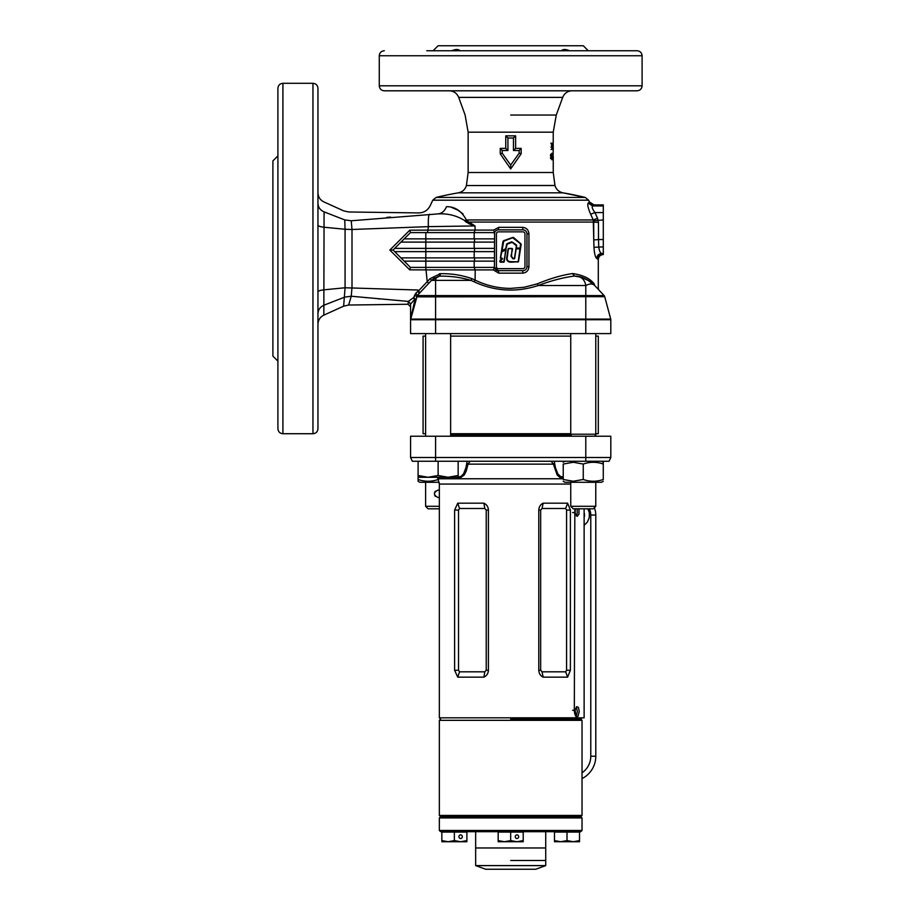 <?xml version="1.0" encoding="UTF-8"?>
<svg xmlns="http://www.w3.org/2000/svg" width="915" height="915" viewBox="0 0 915 915"><rect width="100%" height="100%" fill="white"/><g stroke="black" fill="none" stroke-linecap="round" stroke-linejoin="round"><path stroke-width="1.37" d="M502.289 258.202L500.345 258.144L501.317 251.922L502.095 251.19L501.534 250.584L502.976 241.423L513.395 237.397L521.195 244.259L518.462 261.781L511.13 262.182C507.436 262.136 506.029 260.237 506.921 256.509L508.1 248.857L512.114 248.411L511.462 256.257L512.892 258.27L514.688 258.339L516.151 248.891L514.688 258.316L512.892 258.522L514.459 258.522L516.38 245.792L512.24 242.326L507.207 244.133L505.663 249.326L504.245 261.759L499.796 261.61L500.276 259.986L502.369 258.716L500.425 260.192L500.288 261.919L500.425 260.192L502.369 258.716L500.597 258.179L502.369 258.716M522.614 273.15L522.957 270.646L498.423 270.646A4.003 4.003 0 0 1 494.42 266.642L494.615 232.604L493.597 230.1L498.767 227.343L522.614 227.343C526.48 227.755 528.596 229.928 528.939 233.851L528.939 266.642C528.584 270.577 526.48 272.75 522.614 273.15L498.767 273.15L493.288 269.902L494.5 267.443L498.423 270.646L498.767 273.15M415.25 299.079L415.845 299.731L415.17 299.033L414.689 300.863L414.701 299.457L410.572 304.043L410.572 333.598L610.808 333.598L610.808 319.735L585.783 319.735L585.783 333.598M317.951 203.324L317.951 203.324C318.146 207.305 320.193 210.153 324.07 211.868C323.75 198.578 323.75 198.578 324.07 211.868L323.83 315.137L343.651 306.159L345.069 287.767L417.949 290.021L418.235 291.496L417.949 290.021L418.498 290.959L427.225 281.637L426.024 269.891L409.726 269.856L389.824 250.058L409.783 230.191L427.877 230.123L428.392 226.634L352 229.482L352 287.55L351.234 296.231L348.649 305.038L408.033 304.249L408.353 301.412L413.82 297.478L415.833 293.166L417.812 291.416L419.242 293.475L417.251 295.591L431.514 280.379L439.303 276.216L433.253 278.823M418.475 291.759L419.242 293.475L419.939 292.731L418.498 290.959L418.475 291.759M414.289 296.048L413.82 297.478L415.845 299.731M317.951 291.965C318.157 290.947 320.227 290.238 324.162 289.803L345.069 287.767L345.069 229.265L352 229.482L351.234 220.778C347.803 209.135 347.803 209.135 351.234 220.778L437.976 213.904C441.853 213.481 444.69 211.068 446.463 206.687C424.766 205.669 424.766 205.669 446.463 206.687C424.766 205.669 424.766 205.669 446.463 206.687C454.938 206.516 461.595 210.976 466.444 220.08L467.828 219.955L467.634 221.213L475.034 225.936L475.079 230.1L493.597 230.1M502.221 153.182L510.684 165.077L519.16 153.182L519.16 150.518L513.452 150.518L513.452 138.005L507.928 138.005L507.928 150.518L502.221 150.518L502.221 153.182L500.231 153.834L500.231 148.379L505.755 148.379L505.755 135.855L515.614 135.855L515.614 148.379L521.15 148.379L521.15 153.834L510.684 168.932L500.231 153.834M554.97 185.539L553.243 172.5L468.137 172.5L466.41 185.539L554.97 185.539C556.217 189.531 558.882 191.956 562.965 192.825A312.884 312.884 0 0 1 585.268 197.446L562.965 192.825L458.415 192.825A312.884 312.884 0 0 0 436.112 197.446L585.268 197.446L588.608 200.191L589.454 202.009L593.995 204.903L603.305 204.903L603.305 212.566L594.933 212.566L597.575 218.273L593.275 219.955L590.644 214.247C588.048 208.151 587.236 204.434 588.196 203.096L589.066 202.455L593.572 205.326L592.634 205.967C591.616 206.859 592.382 209.055 594.933 212.566L590.644 214.247M317.951 261.793L317.951 257.001M277.908 147.487L277.908 170.007M277.908 192.539L277.908 428.712C278.206 431.754 279.876 433.424 282.918 433.721L312.953 433.721C315.995 433.424 317.654 431.754 317.951 428.712L317.951 88.298C317.654 85.267 315.995 83.597 312.953 83.299L312.953 433.721M277.908 155.882L272.899 160.891L272.899 356.129L277.908 361.128M561.215 50.76C563.045 49.101 565.825 49.101 569.576 50.76M567.014 49.833L563.64 49.593M642.101 55.758L642.101 85.804L379.279 85.804L379.279 55.758L642.101 55.758C641.804 52.727 640.134 51.057 637.092 50.76L426.802 50.76M642.101 85.804C641.804 88.835 640.134 90.505 637.092 90.802L384.289 90.802C381.246 90.505 379.576 88.835 379.279 85.804M553.037 143.198L552.832 147.143L552.626 143.198L552.157 147.143L551.711 143.198L551.985 149.454L552.534 145.085L552.923 149.454L553.037 143.198L551.791 143.198M553.209 149.614L553.243 146.88M553.243 132.172L468.137 132.172L465.117 115.05L458.69 97.39L562.691 97.39L556.263 115.05L553.243 132.172L553.209 143.026M551.882 153.217L551.299 155.138L551.882 159.793L551.882 153.217M552.82 153.217L552.82 159.793L552.82 153.217M553.152 159.793L553.152 157.838M553.209 159.793L553.232 156.385M467.828 219.955L593.275 219.955L593.766 239.982L593.709 222.071L469.933 222.071L468.938 223.763L464.546 220.515C456.654 215.551 447.801 213.344 437.976 213.904C412.459 212.898 412.459 212.898 437.976 213.904M594.304 251.408L594.59 253.181M596.706 258.465L597.758 259.105L596.706 258.465C595.31 257.355 594.407 253.638 593.972 247.313L593.766 239.982L598.513 239.536L598.73 246.878C599.245 250.744 600.206 252.94 601.613 253.478C598.685 253.832 597.049 255.491 596.706 258.465M493.288 269.902L475.182 269.902L475.125 280.116C486.448 285.594 498.309 288.351 510.684 288.385L524.215 287.241L537.402 283.81C550.315 278.48 561.993 275.072 572.458 273.574L572.813 273.574C582.912 275.038 590.015 278.457 594.121 283.81C599.668 289.895 599.668 289.895 594.121 283.81C599.668 289.895 599.668 289.895 594.121 283.81L594.681 285.526C592.794 283.501 589.832 283.501 585.783 285.526C584.662 279.132 580.819 275.987 574.22 276.078C563.343 277.485 551.333 280.642 538.169 285.526C516.392 292.628 495.038 291.405 474.107 281.82L470.973 280.379C461.057 277.405 450.729 275.998 439.978 276.147L439.211 276.227M588.288 50.76L583.278 45.75L438.102 45.75L433.092 50.76M409.783 230.191L410.458 232.593L393.05 250.001L397.316 254.267M398.288 255.239L400.93 257.881L494.42 257.881M408.445 265.396L404.19 261.141L410.446 267.397L425.818 267.397L425.818 251.625L394.674 251.625L404.19 261.141L494.42 261.141M603.305 212.566L603.305 254.542L602.733 254.118C599.76 254.45 598.101 256.12 597.758 259.105L599.233 255.594L600.915 254.484M603.305 254.118L603.305 254.542C600.263 254.839 598.593 256.509 598.296 259.551L598.296 288.385L598.97 290.101M594.578 50.76L577.056 50.76M461.835 50.76L444.313 50.76M456.711 49.502L455.864 49.547M451.804 50.76C455.544 49.101 458.324 49.101 460.165 50.76M411.132 303.288L410.629 303.883L408.353 301.412L351.234 296.231L344.749 297.101L324.07 305.153C320.204 306.868 318.168 309.716 317.951 313.685M365.874 297.672L366.663 297.741M378.524 298.862L379.702 298.976M414.655 294.927L416.668 296.666A2.505 2.505 0 0 1 417.251 295.591L410.572 319.735L415.17 299.033L413.82 297.478M425.818 267.397L494.489 267.397L494.42 266.642M394.674 248.377L425.818 248.377L425.818 251.625L494.42 251.625M400.93 242.109L425.818 242.109L425.818 248.377L494.42 248.377M404.19 238.861L425.818 238.861L425.818 242.109L494.42 242.109M410.446 232.604L425.818 232.604L425.818 238.861L494.42 238.861M425.818 232.604L494.615 232.604M428.712 283.375L427.225 281.637L430.061 278.652L440.504 273.665C451.541 273.494 462.018 275.163 471.946 278.663L475.125 280.116L474.107 281.82M474.164 267.397L475.182 269.902L426.024 269.891L425.704 267.397M348.649 305.038L343.651 306.159M390.556 217.061L386.839 217.381M410.709 318.431L410.652 319.095A2.505 2.505 0 0 0 410.572 319.735L410.652 319.095A2.505 2.505 0 0 0 410.572 319.735L410.572 304.043L408.262 301.561L408.17 302.648M468.938 223.763L475.034 225.936L428.392 226.634C428.151 219.44 428.506 215.311 429.467 214.27M427.534 232.604L427.877 230.123L475.079 230.1L474.062 232.604M410.446 267.397L409.726 269.856M393.05 250.001L389.824 250.058M494.42 233.851A4.003 4.003 0 0 1 498.423 229.848L522.957 229.848A4.003 4.003 0 0 1 526.96 233.851L526.96 266.642A4.003 4.003 0 0 1 522.957 270.646L523.723 270.577M528.939 233.851L526.96 233.851L526.88 233.062M496.422 233.851L496.422 266.642A2.002 2.002 0 0 0 498.423 268.644L522.957 268.644A2.002 2.002 0 0 0 524.958 266.642L524.958 233.851A2.002 2.002 0 0 0 522.957 231.85L498.423 231.85A2.002 2.002 0 0 0 496.422 233.851M524.478 270.348L525.153 269.982M525.759 269.502L526.262 268.896M498.767 227.343L498.423 229.848L497.211 230.042M494.489 267.397L494.752 268.244M597.575 218.273L598.456 222.402L598.513 239.536L603.305 239.536M408.033 304.249L410.572 306.754L410.572 304.1M415.833 293.166L417.251 295.591L585.783 295.591L585.783 319.735L410.572 319.735A2.505 2.505 0 0 1 410.652 319.095L610.728 319.095L604.712 296.666L416.611 296.86M537.402 283.81L538.169 285.526L585.783 285.526L585.783 295.591L604.129 295.591A2.505 2.505 0 0 1 604.712 296.666A2.505 2.505 0 0 0 604.129 295.591L594.681 285.526C587.968 279.235 581.219 276.078 574.448 276.078L572.458 273.574M591.799 284.027L593.183 284.428M604.129 295.591L594.681 285.526M471.946 278.663L470.973 280.379L431.514 280.379L430.061 278.652M282.918 433.721L282.918 83.299C279.876 83.597 278.206 85.255 277.908 88.298L277.908 258.51M463.024 213.893L457.649 210.015L451.507 207.385M324.07 211.868L344.749 219.909C343.297 207.899 343.297 207.899 344.749 219.909L345.069 229.265L324.162 227.24C320.227 226.806 318.157 226.085 317.951 225.067M324.127 214.705L324.104 213.138M510.684 165.077L510.684 168.932M521.15 153.834L519.16 153.182M519.16 150.518L521.15 148.379M513.452 150.518L515.614 148.379M513.452 138.005L515.614 135.855M507.928 138.005L505.755 135.855M507.928 150.518L505.755 148.379M500.231 148.379L502.221 150.518M553.243 148.848L553.118 154.669M553.209 157.838L553.152 155.71M553.072 156.454L551.825 156.454M553.015 158.947L551.768 158.947M551.585 154.349L552.82 154.349L552.82 158.672L552.82 154.349M551.482 154.772L552.717 154.772M551.436 156.511L552.671 156.511M551.585 158.672L552.82 158.672M552.363 155.138L551.139 155.138M552.18 156.751L550.967 156.751M552.294 158.043L551.07 158.043M550.67 157.231L551.882 157.231L551.882 158.672L551.882 157.231M550.498 157.975L551.699 157.975M550.67 158.672L551.882 158.672M550.67 154.349L551.882 154.349L551.871 156.11L551.882 154.349M550.418 155.207L551.619 155.207M550.67 156.11L551.871 156.11M553.129 147.041L553.209 148.482L553.209 147.041M551.962 144.158L553.209 144.158L553.209 145.92L553.209 144.158M551.962 145.92L553.209 145.92M552.534 145.085L551.299 145.085M552.248 149.454L551.024 149.454M551.997 143.198L550.784 143.198M552.157 147.143L550.933 147.143M552.626 143.198L551.39 143.198M552.832 147.143L551.585 147.143M552.923 149.454L551.688 149.454M590.244 281.637L589.432 281.077M587.361 279.807L594.67 285.503L589.351 281.019L581.494 277.325M580.876 277.142L574.448 276.078L572.813 273.574M351.234 220.778L344.749 219.909M323.83 315.137C320.101 317.036 318.146 320.078 317.951 324.253M465.083 221.258L466.444 220.652L464.546 220.515L466.444 220.08L467.634 221.213L466.181 222.334M603.305 205.967L592.634 205.967L588.196 203.096M603.305 219.909L593.572 220.767M598.456 222.402L593.709 222.071M603.305 246.878L593.972 247.313M435.597 333.598L435.597 280.379C435.883 277.794 437.347 276.387 439.978 276.147L440.504 273.665M414.323 302.488L413.157 307.646M412.974 308.424L411.178 316.361M413.031 301.184L414.701 299.457L413.34 297.821M610.728 319.095A2.505 2.505 0 0 1 610.808 319.735A2.505 2.505 0 0 0 610.728 319.095A2.505 2.505 0 0 1 610.808 319.735M414.689 300.863L415.353 301.561M439.394 273.734L439.303 276.216M522.957 229.848L522.614 227.343M520.097 248.056L520.566 243.847L512.709 237.728L503.707 241.205L502.026 250.664L505.595 248.8L507.024 243.665L511.679 241.8L516.552 245.06L516.563 248.056L520.097 248.056M501.695 251.408L500.597 258.179L501.569 251.968L505.881 249.806L504.245 261.759M517.993 261.942L511.13 261.93C507.619 261.907 506.304 260.112 507.162 256.543L508.363 248.846L507.413 256.577C506.555 259.963 507.802 261.667 511.142 261.679L518.21 261.759L519.96 248.914L516.151 248.891L519.972 248.663L516.163 248.846M515.9 248.857L514.459 258.773L512.892 258.773L510.97 256.177L512.594 248.972M502.518 258.922L499.796 261.61M505.663 249.326L501.82 252.002L500.345 258.144M503.765 262.17L500.288 262.17M516.38 245.792L516.563 248.308L520.109 248.308L516.563 248.308L516.392 245.266L512.389 242.132L516.552 245.06M512.24 242.326L507.116 243.893L511.679 241.8M507.207 244.133L506.075 248.503L506.475 244.351M505.835 249.235L502.186 250.904L505.595 248.8M505.492 249.395L502.289 251.11L501.775 250.619L503.216 241.457L501.534 250.584M502.06 250.687L505.721 249.017M503.707 241.205L512.617 237.5L503.525 240.737M513.086 237.786L520.726 243.653L513.395 237.397M520.704 244.179L520.589 248.148M516.232 248.434L520.292 248.525M508.626 248.411L512.114 248.411M511.462 256.257L512.892 258.27M520.463 248.972L518.21 261.736L520.109 248.491M506.921 256.509L507.162 256.543C506.304 260.112 507.619 261.907 511.13 261.93L511.13 262.182M516.563 248.48L519.972 248.48M500.288 261.919L503.753 261.667L506.121 249.841M508.58 248.663L512.103 248.663M563.228 464.054C563.228 461.709 563.228 461.709 563.228 464.054L573.248 462.269L583.255 464.054L583.255 479.483L573.248 481.267L563.228 479.483C563.228 481.828 563.228 481.828 563.228 479.483L563.228 464.054M563.228 481.267L564.99 482.285L601.532 482.285L603.282 481.267M583.255 464.054C589.912 461.709 596.591 461.709 603.282 464.054L603.282 479.483C603.282 481.828 603.282 481.828 603.282 479.483C596.626 481.828 589.946 481.828 583.255 479.483M603.282 464.054C603.282 461.709 603.282 461.709 603.282 464.054L603.282 461.251M439.223 482.285L419.848 482.285L418.098 481.267L418.098 475.491L418.098 477.275L428.106 477.275L418.098 475.491L418.098 461.251M438.537 479.62L438.125 478.637M438.125 479.483C431.468 481.828 424.789 481.828 418.098 479.483M554.49 840.599L554.49 841.72L560.746 841.72L554.49 840.599L554.49 832.078L579.527 832.078L579.527 840.599L573.27 841.72L567.003 840.599L560.746 841.72L579.527 841.72L579.527 840.599M567.003 840.599L567.003 832.078M510.684 860.489L545.729 860.489L510.684 860.489M545.729 831.701L545.729 847.976L475.651 847.976L545.729 847.976L545.729 865.601L475.651 865.601L475.651 831.701M584.525 515.065A7.514 7.514 0 0 1 584.125 517.501A7.514 7.514 0 0 0 584.525 515.065A7.514 7.514 0 0 1 584.125 517.501A7.514 7.514 0 0 0 584.125 512.629M582.032 772.798A20.027 20.027 0 0 0 590.781 756.236L590.781 515.065L595.791 515.065A18.769 18.769 0 0 0 594.315 507.768A18.769 18.769 0 0 1 595.791 515.065L595.791 756.236A25.025 25.025 0 0 1 582.032 778.585A25.025 25.025 0 0 0 595.791 756.236L590.781 756.236L590.781 515.065A13.771 13.771 0 0 0 589.283 508.809M510.684 719.064L580.773 719.064L510.684 719.064M582.032 720.322L439.349 720.322L439.349 815.437L582.032 815.437L582.032 720.322L580.773 719.064L582.032 717.818M582.032 830.454L580.773 831.701L440.607 831.701L439.349 830.454L582.032 830.454L582.032 817.941L580.773 816.683L440.607 816.683L580.773 816.683L582.032 815.437M439.349 720.322L440.607 719.064L439.349 717.818L584.125 717.818L584.125 508.809M439.349 717.818L439.349 484.058L437.484 477.275M543.155 677.157C540.456 675.842 538.992 673.543 538.786 670.26L538.786 510.067C538.981 506.796 540.445 504.497 543.155 503.17L567.609 503.17L570.388 510.067L570.388 670.26L567.609 677.157L543.155 677.157L542.023 671.816L565.676 671.816L566.579 670.26L566.579 510.067L565.676 508.5L542.023 508.5L540.674 510.067L540.674 670.26L542.023 671.816M488.416 670.26L488.416 510.067C488.21 506.796 486.7 504.485 483.886 503.17L457.74 503.17L454.618 510.067L454.618 670.26L457.74 677.157L483.886 677.157C486.688 675.853 488.198 673.554 488.416 670.26L486.231 670.26L484.824 671.816L459.536 671.816L458.518 670.26L458.518 510.067L459.536 508.5L484.824 508.5L486.231 510.067L486.231 670.26M563.228 477.927L560.232 477.641L557.166 475.022L553.358 464.145L551.23 461.251M470.15 461.251L468.022 464.145L466.238 471.065L464.214 475.022L460.199 477.927L456.139 477.275M609.058 461.251L610.808 457.5L610.808 436.226L410.572 436.226L410.572 457.5L610.808 457.5L609.058 461.251L412.322 461.251L410.572 457.5L412.322 461.251M543.155 503.17L542.023 508.5M565.676 671.816L567.609 677.157M567.609 503.17L565.676 508.5M483.886 677.157L484.824 671.816M457.74 677.157L459.536 671.816M459.536 508.5L457.74 503.17M484.824 508.5L483.886 503.17M458.152 476.887L460.851 476.543L463.585 473.798L465.929 467.668L467.142 461.251M554.238 461.251L555.451 467.668L557.795 473.798L560.529 476.543L563.228 476.887M554.559 463.082L553.358 464.145L468.022 464.145L466.81 463.082M582.032 817.941L439.349 817.941L439.349 830.454M475.651 865.601L485.659 869.25L535.721 869.25L545.729 865.601M450.638 433.721L570.743 433.721M595.768 433.721L598.296 433.721L598.296 336.102L595.768 336.102M450.638 336.102L570.743 336.102M425.612 336.102L423.085 336.102L423.085 433.721L425.612 433.721M438.125 490.04L439.349 490.246L438.125 490.04C433.275 492.545 433.275 495.049 438.125 497.554L439.349 497.337M435.437 496.422L434.671 495.278M434.648 495.221L434.442 493.059M434.659 492.339L435.46 491.138M439.349 508.809L428.106 508.809L425.612 506.304L439.349 506.304M425.612 482.285L425.612 506.304M438.857 497.474L438.125 497.554M593.263 508.809L573.248 508.809L570.743 506.304L595.768 506.304L593.263 508.809M595.768 333.598L595.768 434.225L570.743 434.225L571.578 436.226M458.152 475.491L448.133 477.275L458.152 477.275L458.152 461.251M438.125 475.491L428.106 477.275L448.133 477.275L438.125 475.491L438.125 461.251M515.214 836.71A2.002 1.739 90 0 0 518.679 836.71A2.002 1.739 90 0 0 515.214 836.71M498.172 840.599L498.172 832.078L523.208 832.078L523.208 840.599L516.952 841.72L510.684 840.599L504.428 841.72L498.172 840.599L498.172 841.72L523.208 841.72L523.208 840.599M510.684 840.599L510.684 832.078M458.895 836.71A2.002 1.739 90 0 0 462.361 836.71A2.002 1.739 90 0 0 458.895 836.71M441.853 840.599L441.853 832.078L466.89 832.078L466.89 840.599L460.634 841.72L454.366 840.599L448.11 841.72L441.853 840.599L441.853 841.72L466.89 841.72L466.89 840.599M454.366 840.599L454.366 832.078M579.264 711.561L578.417 707.387L576.85 706.643L575.146 709.628L575.672 715.107L576.85 716.468L578.074 716.193L579.264 711.561M576.324 716.09L577.399 711.561L576.324 707.032M575.295 508.809L575.146 513.246L577.274 516.323L578.955 514.116L579.023 508.809M576.324 515.843L577.262 513.224L577.159 508.809M574.837 508.809L574.334 710.303C574.643 714.889 575.798 717.394 577.8 717.818M574.334 710.303L572.607 710.303M588.608 200.191L432.772 200.191L430.199 205.692C427.785 210.358 423.942 212.772 418.681 212.921L348.649 211.983L343.651 210.862L323.83 201.883C320.09 199.985 318.134 196.942 317.951 192.756M449.288 90.802C453.794 91.031 456.94 93.227 458.69 97.39L482.777 97.39M510.684 185.459L554.947 185.459L510.684 185.459M510.684 115.05L556.263 115.05L510.684 115.05M474.187 238.861L474.187 232.604M474.542 242.109L474.542 238.861M474.187 248.377L474.187 242.109M474.542 251.625L474.542 248.377M474.187 257.881L474.187 251.625M474.542 261.141L474.542 257.881M474.187 267.397L474.187 261.141M603.305 205.326L593.572 205.326M603.305 253.478L601.613 253.478L602.733 254.118M526.96 266.642L528.939 266.642M587.853 508.809L589.294 512.629L589.294 517.513L587.43 522.019L584.125 525.37M450.638 434.968L571.052 434.968M570.743 484.058L439.349 484.058M438.182 478.762L563.228 478.762M585.783 461.251L585.783 436.226M435.597 461.251L435.597 436.226M538.786 510.067L540.674 510.067M540.674 670.26L538.786 670.26M566.579 670.26L570.388 670.26M570.388 510.067L566.579 510.067M454.618 670.26L458.518 670.26M458.518 510.067L454.618 510.067M486.231 510.067L488.416 510.067M574.334 512.572L572.607 512.572M466.41 185.539C465.163 189.531 462.498 191.956 458.415 192.825M553.243 172.5L553.243 157.403M468.137 172.5L468.137 132.172M379.279 55.758C379.576 52.727 381.246 51.057 384.289 50.76M282.918 83.299L312.953 83.299M575.409 276.147L574.494 276.078M562.691 97.39C564.441 93.227 567.586 91.031 572.092 90.802M436.112 197.446L432.772 200.191M434.499 277.977L431.548 280.356M564.99 461.251L563.228 462.269M601.532 461.251L603.282 462.269M439.349 817.941L440.607 816.683L439.349 815.437M594.933 436.226L595.768 434.225L595.768 436.226M595.768 482.285L595.768 506.304M570.743 482.285L570.743 506.304M570.743 333.598L570.743 434.225M425.612 333.598L425.612 436.226M450.638 333.598L450.638 436.226"/></g></svg>
